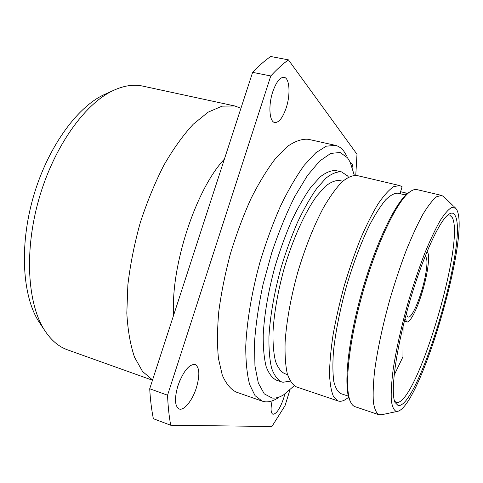 <?xml version="1.0" encoding="UTF-8"?>
<svg xmlns="http://www.w3.org/2000/svg" width="483" height="483" viewBox="0 0 483 483"><rect width="100%" height="100%" fill="white"/><g stroke="black" fill="none" stroke-linecap="round" stroke-linejoin="round"><path stroke-width="0.72" d="M447.699 215.104L449.582 214.995L452.263 217.549C465.449 241.663 416.358 406.004 396.525 402.442L394.557 401.252M455.288 215.859C453.851 212.816 451.641 212.309 448.665 214.343C439.331 220.489 421.9 258.791 408.829 304.664C395.71 350.531 390.3 392.256 394.979 402.405L398.149 405.557C418.284 408.703 468.389 240.824 455.288 215.859M456.996 210.196L455.807 208.324L451.967 207.334C448.683 209.067 444.752 213.498 440.17 220.622C435.286 229.292 430.111 240.262 424.648 253.539C419.153 267.89 413.889 283.346 408.86 299.913C401.53 325.62 396.283 348.931 393.108 369.839C391.538 382.415 390.94 392.619 391.308 400.449C392.202 406.752 393.893 410.417 396.38 411.431L397.865 411.293C420.778 405.231 470.062 236.706 456.996 210.196M453.06 205.673L443.515 196.49L441.522 195.392L436.511 196.786C432.49 200.095 427.914 206.018 422.764 214.549C417.372 224.535 411.806 236.646 406.058 250.888C400.347 266.085 394.967 282.211 389.914 299.267C382.639 325.56 377.549 349.318 374.651 370.546C373.262 383.381 372.84 393.911 373.377 402.146C374.434 408.902 376.275 413.098 378.907 414.734L381.606 414.746L397.28 411.419M350.326 401.397L349.523 399.719C343.437 385.881 348.074 340.34 362.093 291.321C376.064 242.291 396.169 201.169 408.642 192.626L410.206 191.624M441.522 195.392L416.968 189.62C415 189.149 412.699 189.849 410.073 191.721C397.515 200.312 377.199 241.935 363.047 291.599C348.847 341.246 344.131 387.318 350.26 401.246C351.503 404.223 353.085 406.034 355.005 406.674L378.907 414.734M405.774 195.066L397.932 193.194C394.442 193.037 390.342 195.265 385.633 199.865C380.64 205.867 375.363 214.12 369.791 224.625C361.181 242.297 353.351 263.024 346.299 286.817C339.73 310.744 335.437 332.479 333.421 352.035C332.606 363.898 332.733 373.697 333.801 381.425C335.371 387.825 337.677 391.876 340.726 393.585L348.376 396.138M406.553 194.335L406.125 193.037L405.521 195.005M400.679 193.852L400.165 193.073L402.11 186.752L399.634 185.544L393.675 186.673C389.044 189.765 383.9 195.416 378.249 203.639C372.399 213.293 366.47 225.054 360.463 238.916C354.564 253.732 349.118 269.49 344.125 286.196C339.549 303.016 335.854 319.281 333.041 334.979C330.825 349.921 329.654 363.035 329.521 374.325C329.986 384.293 331.368 391.81 333.668 396.875L338.136 400.981C341.173 401.922 344.675 400.649 348.654 397.171M406.125 193.037L400.582 191.721M338.136 400.981L296.508 386.937C292.632 384.909 289.534 380.423 287.228 373.492C285.465 365.154 284.765 354.667 285.121 342.018C286.54 321.201 290.694 298.168 297.582 272.907C305.069 247.821 313.702 226.062 323.483 207.636C329.859 196.708 335.993 188.165 341.886 182.019C347.506 177.346 352.499 175.172 356.871 175.498L399.634 185.544M342.737 181.24L339.724 180.521C335.486 180.165 330.692 182.103 325.325 186.335L316.824 195.887C305.027 212.097 292.746 239.139 283.998 269.031C277.749 292.028 274.078 313.056 272.992 332.123C272.817 343.727 273.632 353.381 275.443 361.085C277.761 367.509 280.81 371.687 284.596 373.619L287.536 374.597M348.454 177.098L347.537 175.878L341.511 171.888C336.923 171.507 331.718 173.608 325.904 178.191L316.667 188.545C310.213 197.752 303.819 209.03 297.48 222.379C291.34 236.67 285.815 251.927 280.913 268.15C274.096 293.223 270.106 316.124 268.94 336.862C268.759 349.475 269.659 359.956 271.633 368.3C274.157 375.267 277.465 379.795 281.559 381.896L282.978 382.252L290.211 381.135M341.511 171.888L336.071 170.614C331.41 170.215 326.134 172.286 320.247 176.838L310.919 187.138C304.411 196.303 297.975 207.533 291.611 220.834C285.447 235.082 279.917 250.291 275.02 266.465C268.228 291.472 264.298 314.33 263.217 335.039C263.102 347.639 264.068 358.114 266.115 366.464C268.711 373.437 272.098 377.984 276.27 380.109L281.559 381.896M354.311 175.281L350.145 162.089L347.494 157.784L340.129 152.501L330.728 153.413L319.649 161.062L307.436 175.552L294.805 196.454C286.437 213.263 278.763 231.985 271.79 252.621L263.12 284.107C258.616 305.147 255.742 324.679 254.499 342.695L254.946 365.854L258.345 383.116L264.279 393.874L272.207 398.052C275.781 398.409 279.621 397.322 283.72 394.774L294.219 385.772M346.685 155.834L343.872 151.257C341.445 148.076 338.577 146.095 335.262 145.323L326.242 146.21L315.779 152.803L304.272 165.228C296.248 176.325 288.297 189.994 280.43 206.235C272.81 223.665 265.988 242.309 259.969 262.172C251.734 292.191 246.813 321.618 245.75 346.245C245.72 361.616 247.012 374.373 249.626 384.522L255.036 395.643L262.227 401.162L265.221 401.814C269.043 402.14 273.13 400.956 277.477 398.264M262.227 401.162L236.193 392.069C230.632 389.292 225.996 383.647 222.283 375.128L218.449 358.489C217.096 344.862 217.211 329.158 218.805 311.366C221.28 292.722 225.15 273.517 230.415 253.732C236.386 234.152 243.239 215.798 250.979 198.658C259.021 182.707 267.208 169.304 275.551 158.454L287.59 146.343C295.24 141.066 302.159 138.718 308.347 139.297L335.262 145.323M355.76 175.311L356.997 154.246L288.405 59.856C282.736 63.973 276.856 69.341 270.776 75.964L167.547 395.203C168.018 406.3 169.068 416.31 170.698 425.233L271.905 426.501L285.018 405.708L289.903 390.059M272.738 91.879C268.156 105.536 269.393 121.903 274.749 122.525C278.945 122.694 282.76 117.81 286.202 107.872C290.645 94.614 289.673 78.035 284.101 77.304C280.013 77.105 276.228 81.959 272.738 91.879M352.995 169.672C352.976 165.591 352.234 163.314 350.767 162.849L350.495 162.813M177.961 385.609C174.327 398.421 174.713 406.203 179.133 408.968C183.993 411.033 192.494 400.341 196.388 387.764C200.022 375.086 199.6 367.322 195.12 364.478C189.101 364.091 183.383 371.137 177.961 385.609M272.164 400.848C270.51 408.564 270.752 413.031 272.883 414.251C276.427 414.1 280.049 408.678 283.744 398.004L284.825 394.068M170.698 425.233L153.359 418.713C151.559 409.789 150.34 399.803 149.712 388.743L252.621 72.353C258.846 65.827 264.877 60.544 270.715 56.499L288.405 59.856M177.484 387.143L180.014 380.151M270.776 75.964L252.621 72.353M167.547 395.203L149.712 388.743M224.402 159.118C195.989 188.871 170.451 266.471 173.669 315.079M240.951 108.222L234.587 105.928L222.059 106.157L208.107 112.171L193.291 124.185C183.172 135.113 173.373 148.788 163.888 165.204C154.838 182.948 146.953 202.16 140.227 222.838C134.383 243.861 130.265 264.533 127.868 284.849L126.818 313.135C127.802 330.36 130.38 345.073 134.552 357.263L142.539 371.457L152.562 379.982M234.587 105.928L142.817 86.119C133.64 84.09 123.642 85.624 112.823 90.713C84.549 104.044 53.758 147.013 38.918 199.068C24.041 251.106 27.507 303.861 44.484 330.106C50.987 340.141 58.666 346.722 67.529 349.849L152.477 380.23M106.417 93.617L103.603 94.891C76.423 107.727 47.183 148.353 33.188 197.432C19.163 246.505 22.55 296.447 38.863 321.696L40.578 324.262M403.076 326.399L402.961 356.804L394.086 375.363M405.02 318.677L406.752 321.944C410.049 323.145 417.113 309.235 422.208 292.173C427.938 273.499 430.425 253.714 427.014 251.631M425.082 256.382L425.239 256.413C427.509 257.771 427.527 264.4 425.288 276.3C421.671 295.427 412.059 318.695 408.213 317.005C407.302 316.727 406.752 315.321 406.571 312.797M455.372 207.901L453.857 206.446M349.523 399.719L350.26 401.246M408.642 192.626L410.073 191.721M38.863 321.696L44.484 330.106M103.603 94.891L112.823 90.713M404.362 321.243L406.752 321.944"/></g></svg>
